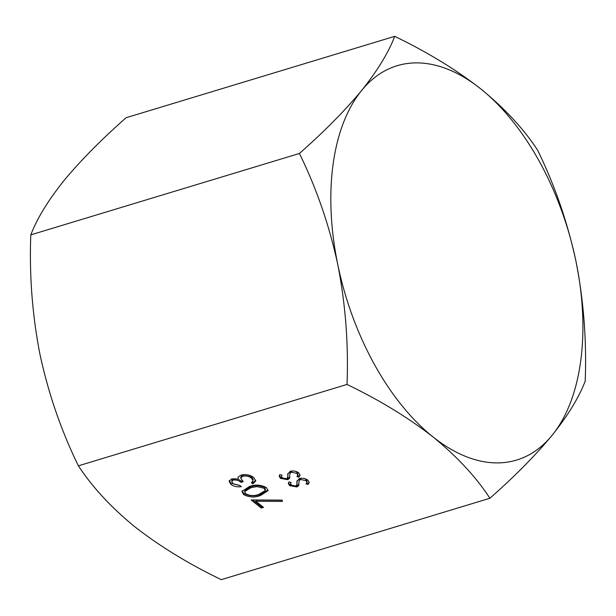 <?xml version="1.0" encoding="UTF-8"?>
<svg xmlns="http://www.w3.org/2000/svg" width="616" height="616" viewBox="0 0 616 616"><rect width="100%" height="100%" fill="white"/><g stroke="black" fill="none" stroke-linecap="round" stroke-linejoin="round"><path stroke-width="0.92" d="M249.326 486.548C255.109 484.345 260.814 484.707 266.435 487.626L268.06 490.667L260.537 495.48C254.855 497.736 249.21 497.428 243.59 494.548L241.934 491.452L249.326 486.548M287.788 477.385L287.788 474.043L290.252 471.271C293.432 470.601 296.257 471.125 298.721 472.842L300.038 475.283L298.937 477.192L296.943 476.576L297.751 475.059L296.943 473.388L291.406 472.218L290.175 473.111L289.82 474.258L289.582 478.286L287.672 479.679L280.365 478.316L279.202 476.083L279.787 474.62L281.928 475.152L281.481 476.345L282.282 477.877L286.417 478.755L287.788 477.385L287.957 476.16L287.803 477.285M289.759 477.646L289.582 478.286L289.743 477.13L287.834 478.517L287.672 479.679M489.913 498.267C476.076 477.038 457.118 456.595 433.025 436.937C408.47 417.771 379.803 400.269 347.024 384.438L78.401 465.827C92.492 487.325 111.457 507.761 135.289 527.15C160.237 546.554 188.904 564.056 221.298 579.656L489.913 498.267C514.745 476.368 535.481 455.378 552.113 435.289A206.029 115.939 73.1 0 0 575.952 261.246A206.029 115.939 73.1 0 0 480.711 88.85A206.029 115.939 73.1 0 0 361.623 90.498A206.029 115.939 73.1 0 0 337.776 264.541C329.275 225.287 316.485 188.265 299.422 153.476C324.301 131.524 345.037 110.534 361.623 90.498C377.477 70.648 388.504 52.599 394.702 36.344C427.481 52.183 456.148 69.685 480.711 88.85C504.797 108.508 523.762 128.952 537.599 150.173C554.693 185.054 567.482 222.076 575.952 261.246C583.683 300.739 586.763 340.702 585.2 381.135C578.971 397.435 567.937 415.484 552.113 435.289A206.029 115.939 73.1 0 1 433.025 436.937A206.029 115.939 73.1 0 1 337.776 264.541C345.499 303.942 348.579 343.905 347.024 384.438M296.927 484.661L296.927 481.319L299.384 478.547C302.572 477.877 305.397 478.401 307.861 480.126L309.178 482.559L308.077 484.476L306.083 483.853L306.884 482.343L306.083 480.665L300.546 479.494L299.314 480.395L298.96 481.535L298.721 485.57L296.812 486.956L289.505 485.593L288.342 483.36L288.927 481.905L291.068 482.428L290.621 483.629L291.414 485.162L295.557 486.039L296.927 484.661L297.097 483.445L296.943 484.561M298.899 484.923L298.721 485.57L298.875 484.407L296.966 485.801L296.812 486.956M255.879 501.278L263.525 507.368L261.3 508.046L251.143 499.953L282.105 500.115L282.459 501.409L255.879 501.278L256.04 500.115L282.143 500.246M233.171 480.049L231.724 481.389L233.079 483.722L239.87 485.462L241.356 486.64C237.275 487.202 233.78 486.455 230.869 484.415L229.106 481.235L231.701 478.863L238.092 479.048L238.161 477.061L241.041 475.105C245.861 474.089 250.096 474.898 253.761 477.531L255.74 480.957L252.853 483.853L251.374 482.675L253.084 480.734L251.505 478.185C249.064 476.276 246.13 475.621 242.704 476.23L240.71 478.078L243.189 481.666L240.956 482.343C238.916 480.518 236.321 479.756 233.171 480.049L233.325 478.886L231.885 480.234L231.724 481.389M394.702 36.344L126.088 117.733C101.209 139.678 80.473 160.676 63.887 180.711C48.033 200.562 37.006 218.611 30.8 234.865C29.245 275.39 32.325 315.361 40.048 354.754C48.548 394.009 61.338 431.031 78.401 465.827M299.422 153.476L30.8 234.865M309.163 481.997L308.077 484.476M308.239 483.314L306.745 482.852M306.884 482.343L307.045 481.181L306.237 479.502L306.083 480.665M306.237 479.502L304.497 478.57M301.085 478.247L300.546 479.494M300.708 478.339L299.476 479.233L299.314 480.395M299.476 479.233L298.96 481.535M296.966 485.801L295.395 486.078M292.461 485.778L289.659 484.438L289.505 485.593M289.659 484.438L288.504 482.752M290.798 482.367L290.621 483.629M297.089 483.498L297.043 481.566L296.889 482.721M297.043 481.566L297.035 480.75M300.023 474.713L298.937 477.192M299.099 476.037L297.605 475.567M297.751 475.059L297.905 473.904L297.105 472.226L296.943 473.388M297.105 472.226L295.357 471.286M291.945 470.963L291.406 472.218M291.568 471.055L290.336 471.948L290.175 473.111M290.336 471.948L289.82 474.258M287.834 478.517L286.255 478.794M283.322 478.493L280.519 477.154L280.365 478.316M280.519 477.154L279.364 475.467M281.658 475.082L281.481 476.345M287.949 476.222L287.911 474.282L287.749 475.444M287.911 474.282L287.895 473.473M262.516 506.56L261.461 506.883L261.3 508.046M261.461 506.883L252.768 499.961M268.06 490.067L260.699 494.325L260.537 495.48M260.699 494.325C255.016 496.581 249.365 496.265 243.751 493.393L243.59 494.548M243.751 493.393L242.088 490.883M265.273 490.498L265.434 489.335L264.318 487.102L257.049 485.416L250.958 486.571L244.821 490.482L244.66 491.645L245.769 493.84C250.265 495.972 254.693 496.126 259.051 494.302L265.273 490.498L264.156 488.265L256.887 486.578L250.804 487.733L244.66 491.645M250.958 486.571L250.804 487.733M257.049 485.416L256.887 486.578M264.318 487.102L264.156 488.265M240.078 485.624L231.031 483.26L230.869 484.415M231.031 483.26L229.268 480.665M238.069 477.261L238.092 479.048M255.74 480.357L253.014 482.69L252.853 483.853M253.014 482.69L252.229 482.066M253.245 479.571L251.667 477.023L251.505 478.185M251.667 477.023C249.218 475.113 246.285 474.459 242.866 475.067L242.704 476.23M242.866 475.067L240.871 476.923L240.71 478.078M242.273 480.827L241.118 481.181L240.956 482.343M241.118 481.181C239.077 479.363 236.482 478.593 233.325 478.886"/></g></svg>
